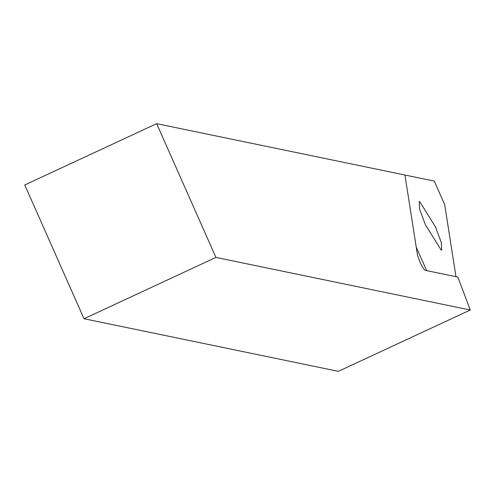 <?xml version="1.0" encoding="UTF-8"?>
<svg xmlns="http://www.w3.org/2000/svg" width="495" height="495" viewBox="0 0 495 495"><rect width="100%" height="100%" fill="white"/><g stroke="black" fill="none" stroke-linecap="round" stroke-linejoin="round"><path stroke-width="0.74" d="M419.735 261.608C422.087 266.706 423.899 269.614 425.174 270.326L457.881 277.095L470.25 310.025L215.925 257.419L84.02 318.731L24.75 184.975L156.649 123.663L404.953 175.026L417.44 254.913L419.735 261.608M84.02 318.731L338.351 371.337L470.25 310.025M215.925 257.419L156.649 123.663M425.428 224.817L441.2 250.105L441.707 250.062L441.323 242.618L435.489 226.902L419.717 201.62L419.209 201.657L419.593 209.1L425.428 224.817M416.208 247.048L426.659 270.635L455.969 276.699L444.708 204.67L434.257 181.083L404.953 175.026L416.208 247.048"/></g></svg>
